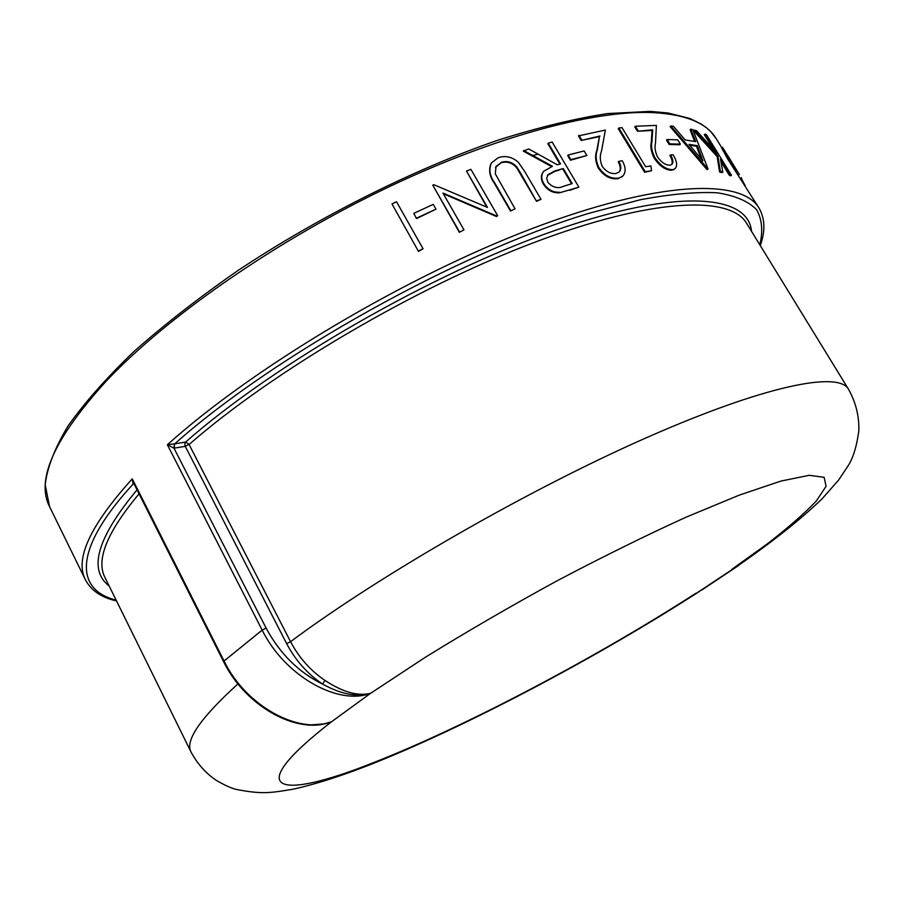 <?xml version="1.0" encoding="UTF-8"?>
<svg xmlns="http://www.w3.org/2000/svg" width="904" height="904" viewBox="0 0 904 904"><rect width="100%" height="100%" fill="white"/><g stroke="black" fill="none" stroke-linecap="round" stroke-linejoin="round"><path stroke-width="1.36" d="M418.495 251.436L391.986 203.965L396.54 201.761L423.061 248.792L418.495 251.436L391.986 203.965M416.507 218.598L413.806 213.333L433.265 204.372L435.988 209.163L416.507 218.598L413.806 213.333M496.522 216.531L497.652 215.649L496.522 216.531L443.344 193.772M463.967 229.853L459.356 232.328L463.967 229.853L442.949 193.072L496.725 216.011M459.356 232.328L432.801 185.15L433.83 184.698L487.482 207.423L466.509 171.082L486.827 207.129M516.715 167.839L517.02 167.274L520.76 173.285L536.524 201.332L516.715 167.839C512.274 162.663 506.974 161.025 500.793 162.923L495.528 167.376M515.031 208.824L510.466 211.005L515.031 208.824L495.29 173.828L496.036 166.381L500.793 162.923M510.466 211.005L494.273 183.083C489.787 176.834 488.589 170.607 490.68 164.392M536.524 201.332L541.01 199.321L524.806 171.636L518.354 162.313C512.093 156.799 505.347 155.285 498.104 157.771L491.392 162.957C488.68 169.376 489.719 175.907 494.511 182.552L494.273 183.083M559.361 192.846L570.153 189.738L559.361 192.846C552.626 193.072 547.327 190.202 543.462 184.224C540.92 179.862 540.728 175.918 542.886 172.415M551.564 166.573L523.326 151.115L528.704 148.934L557.361 164.81L560.536 163.884L548.253 143.126L547.847 143.713L559.892 164.076M569.746 190.315L578.854 187.117L552.152 142.041L548.253 143.126M570.435 160.223L567.701 155.624L568.141 155.025L584.165 150.945L586.888 155.511L570.435 160.223L570.876 159.635L568.141 155.025M622.901 175.964L618.166 178.653C610.584 179.681 603.974 176.178 598.335 168.167C595.352 161.635 594.855 155.703 596.832 150.358L599.454 136.617L581.193 140.448L578.481 135.905L605.364 130.052L601.51 151.07C599.691 155.612 599.917 160.697 602.211 166.347C606.234 171.816 610.878 174.189 616.144 173.444L619.138 172.009C621.443 169.41 621.342 165.861 618.856 161.353L618.302 161.963C620.528 165.974 620.833 169.297 619.217 171.941M644.597 172.28L618.257 128.65L618.844 128.029L621.986 127.622L645.603 166.698L650.857 165.963L651.581 170.72L644.597 172.28L645.196 171.681L618.844 128.029M670.587 154.9L673.209 154.821C677.073 161.443 677.65 166.099 674.915 168.777L671.548 170.246C665.457 170.11 659.683 166.11 654.247 158.223C651.174 152.019 650.191 146.674 651.298 142.21L652.044 130.425L637.467 131.261L634.789 126.865L635.41 126.244L656.383 125.385L655.49 143.352C654.439 147.115 655.129 151.657 657.558 156.991C661.412 162.392 665.446 165.127 669.661 165.195L671.649 164.596C673.582 162.731 673.231 159.499 670.587 154.9L669.92 155.511C672.237 159.545 672.791 162.596 671.559 164.652M669.175 144.47L666.519 140.12L667.197 139.51L677.706 139.837L680.339 144.154L679.639 144.753L669.175 144.47L669.853 143.86L667.197 139.51M670.824 125.984L670.124 126.583L707.018 169.602L708.035 169.048L670.824 125.984L673.333 126.21L685.209 139.973L695.696 141.612L690.848 129.159L692.882 129.69L708.035 169.048M694.656 141.408L690.114 129.735L690.848 129.159M722.782 172.076L722.025 172.641L719.595 171.963L720.352 171.398L722.782 172.076L720.499 159.149L730.048 174.653L729.279 175.207L721.064 161.861M719.595 171.963L717.154 156.561L693.571 130.673L694.317 130.097L696.679 130.82L717.087 153.601L705.063 134.097L704.306 134.662L713.233 149.149M729.279 175.207L730.714 175.839L731.483 175.286L706.544 134.809L705.063 134.097M760.264 245.549C765.462 231.198 765.055 218.712 759.044 208.089L727.709 159.036L721.573 147.815L722.352 147.307L722.985 148.075L739.472 174.664L727.562 155.33M266.115 628.111L173.975 448.181L174.472 443.887L167.364 444.745L173.975 448.181L185.263 446.35L184.789 444L185.58 442.079L188.97 444.282L185.263 446.35L286.658 643.659C295.472 660.349 307.439 673.819 322.525 684.068C298.659 672.316 279.856 653.66 266.115 628.111L262.16 630.111C284.692 675.876 338.152 705.956 370.629 693.289C357.927 696.43 342.706 692.148 324.965 680.407C310.513 670.621 299.032 657.716 290.546 641.682L189.094 444.508C272.443 371.51 415.625 287.269 533.97 242.554C652.609 197.648 730.443 195.4 746.625 223.344L848.427 389.104C838.415 371.137 765.744 385.172 647.162 437.4C528.885 489.437 380.426 574.752 290.546 641.682L286.658 643.659M174.37 448.135L174.472 443.887M133.589 482.985L132.266 478.837L133.035 483.968L133.995 483.809M299.812 723.754C311.213 726.217 321.79 725.55 331.542 721.765L324.016 723.912L310.185 724.929M848.427 389.104C855.896 402.461 859.354 416.428 858.8 431.016C856.642 446.768 852.992 458.497 847.839 466.193L838.697 479.945L822.143 498.759C800.763 519.404 771.688 542.423 734.941 567.825L739.348 564.785M701.786 590.052L738.432 565.599M697.063 592.821L738.681 565.237M537.27 154.392L531.88 155.725M324.965 680.407L322.525 684.068C341.034 694.283 357.057 697.357 370.629 693.289L331.542 721.765C298.727 734.805 245.786 706.024 224.056 661.005L223.604 661.671C243.752 703.041 290.704 731.641 324.253 723.855M133.035 483.968L133.227 483.945C72.749 549.542 75.043 589.939 116.13 600.12M699.696 591.397L699.063 591.804M558.096 170.472L553.44 171.432M745.19 185.648L741.404 178.596M739.167 174.133L728.488 158.516L727.709 159.036M735.845 169.85L735.065 170.37M728.488 158.516L722.352 147.307M741.269 177.681L740.489 178.19M720.352 171.398L717.912 156.008L717.154 156.561M717.912 156.008L694.317 130.097M730.048 174.653L731.483 175.286M707.018 169.602L707.742 169.014M688.984 144.391L697.233 145.646L702.916 160.878L688.984 144.391M689.628 145.148L696.498 146.233L697.233 145.646M701.233 158.867L696.498 146.233M669.853 143.86L680.339 144.154M674.248 169.387L671.548 170.246M672.214 169.636C666.101 169.511 660.327 165.5 654.88 157.612L654.247 158.223M654.88 157.612C651.807 151.397 650.835 146.064 651.942 141.6L652.699 129.814L652.044 130.425M637.467 131.261L652.699 129.814M638.088 130.651L635.41 126.244M645.196 171.681L651.581 170.72M618.856 161.353L622.212 160.709C625.93 167.229 626.099 172.37 622.72 176.133L618.166 178.653M618.698 178.054C611.093 179.082 604.471 175.579 598.832 167.556L598.335 168.167M598.832 167.556C595.849 161.036 595.352 155.092 597.341 149.748L599.454 136.617M581.193 140.448L599.985 135.995M581.69 139.837L578.978 135.295M570.876 159.635L586.888 155.511M559.745 192.281C552.999 192.507 547.688 189.637 543.824 183.648L543.462 184.224M543.824 183.648C541.134 179.015 541.067 174.913 543.609 171.342L552.48 166.279L523.665 150.527M570.153 189.738L578.854 187.117M563.282 168.517L555.214 170.845L547.926 174.675L546.705 178.235L547.892 182.325C552.728 187.693 558.096 188.959 563.994 186.111L572.209 183.614L563.282 168.517L554.819 171.432L547.406 175.432M571.565 183.806L562.864 169.105M517.02 167.274C512.579 162.098 507.257 160.46 501.065 162.37M510.715 210.485L494.511 182.552M536.852 200.778L541.01 199.321M459.458 231.853L432.801 185.15M466.509 171.082L470.905 169.353L497.652 215.649M416.529 218.147L435.988 209.163M418.484 251.018L423.061 248.792M759.044 208.089C741.755 178.235 658.44 180.438 531.495 228.814C404.856 276.974 252.883 367.657 167.364 444.745L262.16 630.111L224.056 661.005L132.266 478.837C90.14 525.495 74.546 559.192 85.473 579.916L49.562 506.647C35.538 479.719 54.715 437.547 107.09 380.166C166.438 317.654 271.471 243.956 380.539 190.902C489.674 137.894 592.222 110.141 652.202 112.559C685.56 114.277 706.883 122.978 716.183 138.651L721.765 147.691M751.518 231.3C748.252 194.654 678.136 187.569 555.079 230.43C432.417 272.985 274.748 363.6 185.58 442.079L174.675 443.853C274.115 355.374 458.351 252.724 588.662 213.389L640.19 199.784C670.734 194.044 696.476 191.704 717.403 192.801C735.438 195.682 748.523 201.332 756.648 209.762C762.072 219.514 763.123 231.187 759.801 244.792M237.955 683.899C200.439 717.968 184.789 740.67 191.026 752.015L105 577.543C95.756 559.938 107.101 532.038 139.058 493.833M137.035 489.832C97.214 537.756 87.914 569.78 109.124 585.916M331.542 721.765C239.131 793.429 279.483 800.051 371.973 763.236C463.707 727.539 596.256 657.536 695.933 593.227M732.014 569.226L767.575 543.666C788.254 527.62 804.481 513.438 816.244 501.098L826.075 486.284L824.154 477.323L809.306 475.301L780.932 481.075L739.37 495.087L686.113 517.156C645.603 535.609 602.459 556.898 556.683 581.023C510.76 606.132 467.063 631.5 425.581 657.118L370.629 693.289M651.942 141.6L651.298 142.21M597.341 149.748L596.832 150.358M554.819 171.432L555.214 170.845M520.76 173.285L520.455 173.85M49.562 506.647L45.2 484.759C47.177 467.707 54.726 448.203 67.856 426.247C84.287 402.981 106.333 378.041 134.007 351.441C164.72 324.265 199.773 297.009 239.164 269.697C320.694 215.728 415.196 168.641 498.307 140.063C538.671 127.328 575.193 118.492 607.872 113.554L650.145 111.384M191.026 752.015C197.219 763.609 205.558 773.01 216.056 780.208C225.277 785.553 232.192 788.661 236.825 789.52C261.968 794.401 270.488 793 293.698 789.09C314.976 784.344 339.825 776.457 368.267 765.417C462.904 728.353 596.064 657.999 697.696 592.561M312.716 724.974L324.016 723.912M133.555 482.928L223.604 661.671M650.552 111.407L668.067 112.989L689.797 118.458L701.21 124.04L706.386 127.69L710.849 131.769L716.183 138.651M116.526 600.911C101.621 597.657 91.27 590.662 85.473 579.916M740.986 178.868L741.777 178.37M622.167 176.743L622.72 176.133M547.553 175.252L547.926 174.675"/></g></svg>
